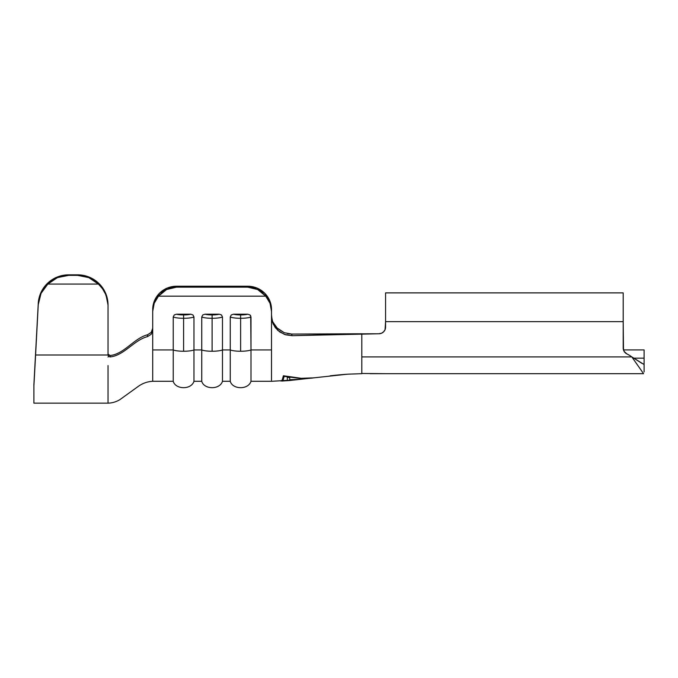 <?xml version="1.0" encoding="UTF-8"?>
<svg xmlns="http://www.w3.org/2000/svg" width="678" height="678" viewBox="0 0 678 678"><rect width="100%" height="100%" fill="white"/><g stroke="black" fill="none" stroke-linecap="round" stroke-linejoin="round"><path stroke-width="1.02" d="M334.974 375.29L337.576 375.019M331.415 375.68L330.05 375.841M338.169 374.959L346.831 374.239M291.523 334.059L361.815 333.762L361.815 373.68L361.815 333.762L292.065 335.686L284.506 334.432L277.768 330.381L273.158 324.076L271.514 316.499L271.514 349.941L250.996 349.941L250.716 315.846L249.97 314.931L247.741 314.194L233.512 314.194L231.274 314.939L230.257 316.99L230.257 349.941A11.407 2.229 0 0 0 240.631 351.246L240.631 318.296A11.407 2.229 180 0 1 230.257 316.99A11.407 2.229 0 0 0 240.631 318.296L240.631 314.939A8.551 1.678 180 0 1 233.512 314.194L231.274 314.939L230.257 316.99L230.257 349.941L222.477 349.941L222.477 316.99L221.46 314.931L219.223 314.194L205.002 314.194L202.764 314.939L201.747 316.99A11.407 2.229 0 0 0 212.112 318.296L212.112 314.939A8.551 1.678 180 0 1 205.002 314.194L202.764 314.939L201.747 316.99L201.747 349.941A11.407 2.229 0 0 0 212.112 351.246L212.112 318.296A11.407 2.229 180 0 1 201.747 316.99L201.747 349.941L193.967 349.941L193.967 316.99L192.942 314.931L190.713 314.194L176.483 314.194L174.246 314.939L173.229 316.99A11.407 2.229 0 0 0 183.602 318.296L183.602 314.939A8.551 1.678 180 0 1 176.483 314.194L174.246 314.939L173.229 316.99L173.229 349.941A11.407 2.229 0 0 0 183.602 351.246L183.602 318.296A11.407 2.229 180 0 1 173.229 316.99L173.229 349.941L152.711 349.941L152.711 330.169L151.245 334.246L147.482 336.627C134.024 340.042 124.167 355.509 110.107 356.933L108.539 356.348L108.039 355.069L108.539 356.348L108.039 357.035L108.539 356.348L110.107 356.933C124.167 355.509 134.024 340.042 147.482 336.627L147.507 334.771L151.186 332.466L152.711 328.322L152.33 330.474M626.947 353.958L624.209 351.501L626.947 353.958A30.417 30.417 0 0 1 631.828 356.916L361.815 356.916L631.828 356.916A30.417 30.417 0 0 0 626.947 353.958A6.653 6.653 0 0 1 623.192 347.975L623.48 349.916L644.1 349.916L644.1 358.17L644.1 349.916L623.48 349.916L623.192 321.643L385.57 321.643L385.07 329.652L383.621 331.813L381.468 333.254L378.917 333.762L291.642 334.059L292.065 335.686L378.917 333.762L381.468 333.254M89.259 277.132L99.132 283.684L89.259 277.132L77.623 274.836L77.623 275.361L88.81 277.616L98.429 284.074L102.497 288.726L105.531 294.108L107.404 299.981L108.039 305.058L108.039 355.001L35.595 355.001L33.9 385.926L33.9 403.147L108.039 403.147L108.039 365.544M99.132 283.684L105.717 293.489L99.132 283.684M108.039 306.117L108.039 305.058A30.417 30.23 180 0 0 77.623 274.836L68.631 274.836L77.623 274.836L77.623 275.361L68.631 275.361L77.623 275.361L88.81 277.616L98.429 284.074L47.824 284.074L98.429 284.074A30.417 30.23 0 0 1 108.039 306.117L108.039 355.001L35.595 355.001L33.9 385.926L38.256 303.481L41.011 292.404L47.689 283.133L41.011 292.404L38.256 303.481L33.9 384.519L33.9 403.147M108.056 353.941L108.768 355.136L110.116 355.518L108.107 354.179M108.039 305.058L105.717 293.489M38.256 303.481L38.256 304.532A30.417 30.23 0 0 1 47.824 284.074L57.444 277.616L68.631 275.361L68.631 274.836A30.417 30.23 180 0 0 38.256 303.481L35.595 355.001L38.256 304.532L41.044 293.379L47.824 284.074L57.444 277.616L68.631 275.361L68.631 274.836L57.359 276.988L47.689 283.133M108.039 403.164C112.302 403.029 116.277 401.834 119.981 399.579L137.88 386.672C142.372 383.367 147.312 381.578 152.711 381.29L152.711 311.397L154.203 303.278L158.483 296.167L265.742 296.167L270.022 303.278L271.514 311.397L269.708 300.625L264.556 293.066L256.852 288.014L247.758 286.235L176.466 286.235L167.373 288.014L159.669 293.066L154.516 300.625L152.711 309.541A23.764 23.298 180 0 1 176.466 286.235L247.758 286.235L247.758 287.167L252.818 287.769L257.648 289.523L262.022 292.371L265.742 296.167L158.483 296.167L162.203 292.371L166.585 289.523L171.407 287.769L176.466 287.167L247.758 287.167L176.466 287.167L176.466 286.235A23.764 23.298 180 0 1 176.466 286.235L167.373 288.014L159.669 293.066A23.764 23.298 180 0 1 159.686 293.049M110.116 355.518C124.218 354.06 134.007 338.246 147.507 334.771C134.007 338.246 124.218 354.06 110.116 355.518L110.107 356.933L110.116 355.518L108.768 355.136M277.531 328.533L284.192 332.686L291.642 334.059L292.065 335.686L285.599 334.796L279.667 331.898L275.226 327.584L272.412 322.143L271.514 316.499L271.514 311.397L271.514 380.383L271.514 349.941L250.996 349.941L250.996 381.282L250.996 316.99A11.407 2.229 180 0 1 240.631 318.296L240.631 351.246A11.407 2.229 0 0 0 250.996 349.941A11.407 2.229 180 0 1 240.631 351.246A11.407 2.229 180 0 1 230.257 349.941L222.477 349.941L222.477 381.282L222.477 316.99A11.407 2.229 180 0 1 212.112 318.296L212.112 351.246A11.407 2.229 0 0 0 222.477 349.941A11.407 2.229 180 0 1 212.112 351.246A11.407 2.229 180 0 1 201.747 349.941L193.967 349.941L193.967 381.282L193.967 316.99A11.407 2.229 180 0 1 183.602 318.296L183.602 351.246A11.407 2.229 0 0 0 193.967 349.941A11.407 2.229 180 0 1 183.602 351.246A11.407 2.229 180 0 1 173.229 349.941L152.711 349.941M290.599 376.849L283.396 375.756L282.251 379.883L281.023 381.078L282.251 379.883L283.396 375.756L301.202 378.299L311.804 377.909M336.127 375.171L344.687 374.392M344.763 374.392L337.466 375.036M331.339 375.688L334.407 375.349M271.514 381.282L250.996 381.282C248.292 390.036 232.503 389.587 230.257 381.282L230.257 349.941L230.257 381.282L222.477 381.282C219.782 390.036 203.985 389.587 201.747 381.282L201.747 349.941L201.747 381.282L193.967 381.282C191.264 390.036 175.475 389.587 173.229 381.282L173.229 349.941L173.229 381.282L152.711 381.282M271.514 309.524A23.764 23.298 180 0 1 271.514 309.541A23.764 23.298 180 0 0 247.758 286.235A23.764 23.298 180 0 1 247.767 286.235L256.852 288.014L264.556 293.066A23.764 23.298 180 0 1 264.573 293.074M152.711 328.305L151.236 332.406L147.507 334.771L147.482 336.627L151.228 334.271L152.711 330.169L152.711 311.397A23.764 23.298 0 0 1 158.483 296.167L166.585 289.523L176.466 287.167L176.466 286.235M219.223 314.194L205.002 314.194L212.112 314.939L219.223 314.194A8.551 1.678 180 0 1 212.112 314.939L212.112 318.296A11.407 2.229 0 0 0 222.477 316.99L221.46 314.931L219.223 314.194M190.713 314.194L176.483 314.194L183.602 314.939L190.713 314.194A8.551 1.678 180 0 1 183.602 314.939L183.602 318.296A11.407 2.229 0 0 0 193.967 316.99L192.942 314.931L190.713 314.194M247.741 314.194L233.512 314.194L240.631 314.939L247.741 314.194A8.551 1.678 180 0 1 240.631 314.939L240.631 318.296A11.407 2.229 0 0 0 250.996 316.99L249.97 314.931L247.741 314.194M247.758 286.235L247.758 287.167L257.648 289.523L265.742 296.167A23.764 23.298 0 0 1 271.514 311.397L271.514 309.541M271.514 314.863C271.895 318.999 272.429 321.491 273.107 322.338L277.599 328.593L284.192 332.686L276.675 327.669M643.532 373.68L370.205 373.68M623.192 347.975L624.209 351.501L623.192 347.975L623.192 292.888L385.57 292.888L385.57 327.11L385.07 329.652L385.57 327.11A6.653 6.653 0 0 1 378.917 333.762M385.07 329.652L385.57 327.11M385.57 373.68L361.815 373.476M643.532 364.179L644.1 363.416L644.1 358.17L634.32 358.17L644.1 358.17L644.1 371.925L644.1 363.416L643.532 364.179L631.828 356.916L642.041 363.442M643.532 373.629L631.828 356.916M644.1 359.815L644.1 371.925M623.192 292.921L623.192 321.643L385.57 321.643L385.57 292.888M314.287 377.799L312.507 377.909M301.269 378.307L297.574 377.9M313.329 377.917L301.007 378.519L284.251 376.4L284.251 375.875L283.15 380.027L281.98 381.036L281.98 380.392L281.98 381.036L289.735 380.511L311.058 378.095L289.735 380.511M282.565 380.782L284.251 376.4L301.007 378.519L311.626 378.027M297.049 379.739L271.514 381.316M361.518 373.68L347.551 374.188L300.43 379.299L289.735 379.731L289.735 380.46L287.303 380.638L287.303 377.332L289.735 377.646L289.735 380.172L303.964 378.934M287.303 380.511L287.303 377.332L289.735 377.646L289.735 378.866M291.642 334.059L287.497 333.652M271.581 316.389L271.514 314.939M313.304 377.926L311.058 378.205"/></g></svg>
